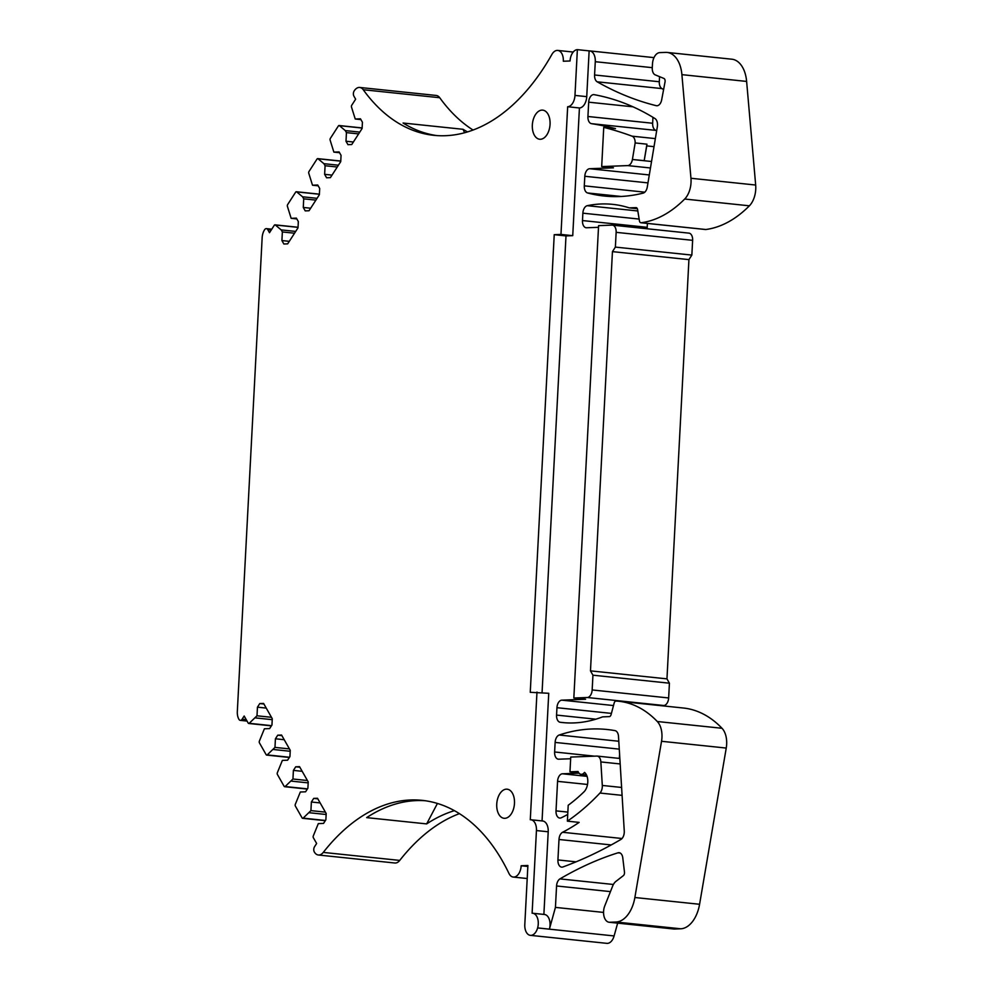 <?xml version="1.0" encoding="UTF-8"?>
<svg xmlns="http://www.w3.org/2000/svg" width="993" height="993" viewBox="0 0 993 993"><rect width="100%" height="100%" fill="white"/><g stroke="black" fill="none" stroke-linecap="round" stroke-linejoin="round"><path stroke-width="1.49" d="M569.97 771.822L578.038 771.524A7.41 4.456 -84 0 0 581.091 774.317A7.41 4.456 -84 0 0 584.529 772.393A11.109 6.69 -84 0 1 585.1 790.527A11.109 6.69 -84 0 1 584.008 791.818A222.258 133.819 -84 0 1 568.207 805.249L567.375 821.149A296.348 178.43 -84 0 0 599.971 793.047A7.41 4.456 -84 0 0 602.304 785.438L600.852 761.929A7.41 4.456 -84 0 0 597.141 756.083A7.41 4.456 -84 0 0 596.756 756.07L570.739 757.063L569.97 771.822L578.696 772.74M567.375 821.149L579.142 822.39A296.348 178.43 -84 0 1 562.572 832.283A7.41 4.456 -84 0 0 558.997 839.482L611.216 844.944M454.384 810.66A223.003 134.266 -84 0 0 426.655 823.905L437.429 803.449M425.091 800.718A223.003 134.266 -84 0 0 366.653 817.624L426.655 823.905M527.209 878.532L513.282 877.067A11.109 6.69 -84 0 1 508.95 873.43A223.003 134.266 -84 0 0 422.162 800.358A223.003 134.266 -84 0 0 323.271 852.404A11.109 6.69 -84 0 1 318.343 854.998A11.109 6.69 -84 0 1 314.309 851.932A3.699 2.234 -84 0 1 314.57 846.681L316.643 843.479L313.341 837.695A1.477 0.894 -84 0 1 313.267 835.982L318.306 823.619L323.544 823.42L325.865 819.821L326.2 813.552L317.499 798.26L313.701 798.397L311.368 802.009L310.921 810.623L303.126 818.133L325.443 820.479M459.424 813.639A223.003 134.266 -84 0 0 399.745 860.41L323.271 852.404M473.065 130.046A223.003 134.266 -84 0 1 439.725 97.724A11.109 6.69 -84 0 0 436.2 95.452L359.727 87.458A11.109 6.69 -84 0 0 354.116 91.008A3.699 2.234 -84 0 0 353.905 96.135L355.643 99.201L351.733 105.258A1.477 0.894 -84 0 0 351.472 106.983L355.233 119.011L360.918 119.607M663.609 89.544A592.684 356.847 -84 0 1 661.909 88.588A7.41 4.456 -84 0 1 659.302 81.749L659.563 76.66M705.328 229.457A2.967 1.787 -84 0 0 705.576 229.52A2.967 1.787 -84 0 0 705.837 229.507A148.168 89.209 -84 0 0 749.392 205.812A19.264 11.593 -84 0 0 755.673 185.033L746.624 81.426A29.629 17.837 -84 0 0 731.866 59.208L667.147 52.443A29.629 17.837 -84 0 0 665.62 52.393L659.786 52.617A11.109 6.69 -84 0 0 652.475 63.937L652.264 67.872A7.41 4.456 -84 0 0 655.219 74.872L663.932 78.459A2.967 1.787 -84 0 1 665.037 81.91L661.673 99.821A7.41 4.456 -84 0 1 656.609 105.742A7.41 4.456 -84 0 1 656.249 105.68A592.684 356.847 -84 0 1 597.19 81.811A7.41 4.456 -84 0 1 594.584 74.984L595.279 61.703A11.109 6.69 -84 0 0 589.705 50.904A11.109 6.69 -84 0 0 589.134 50.879L577.367 49.65A11.109 6.69 -84 0 0 570.056 60.983L563.329 61.231A11.109 6.69 -84 0 0 557.756 50.432A11.109 6.69 -84 0 0 551.872 54.466A223.003 134.266 -84 0 1 433.854 135.333A223.003 134.266 -84 0 1 363.239 89.73A11.109 6.69 -84 0 0 359.727 87.458M647.2 228.775A7.41 4.456 -84 0 1 647.188 227.323L647.399 223.425M573.83 698.017L587.285 697.508L663.771 705.502A7.41 4.456 -84 0 0 668.649 697.955L669.419 683.196L666.961 678.864L688.931 259.62L691.848 255.089L692.63 240.331A7.41 4.456 -84 0 0 688.906 233.132L612.433 225.138A7.41 4.456 -84 0 0 612.048 225.126L598.593 225.634L573.83 698.017L585.597 699.246L561.827 700.152A7.41 4.456 -84 0 0 556.949 707.699L611.415 713.396M663.771 705.502L660.544 705.626M620.228 853.049L617.994 852.813A7.41 4.456 -84 0 1 619.135 852.689A7.41 4.456 -84 0 1 622.785 857.902L624.485 872.152A2.967 1.787 -84 0 1 623.331 875.665L615.896 881.412A11.109 6.69 -84 0 0 612.669 886.029L604.774 905.877A11.109 6.69 -84 0 0 609.156 922.249A11.109 6.69 -84 0 0 609.727 922.261L616.008 922.025L680.726 928.79A29.629 17.837 -84 0 0 699.581 904.275L726.243 748.064A19.264 11.593 -84 0 0 722.01 728.279A148.168 89.209 -84 0 0 683.42 708.021L618.713 701.257A148.168 89.209 -84 0 0 616.268 701.058A148.168 89.209 -84 0 0 616.045 701.046A2.967 1.787 -84 0 0 614.158 703.069L611.105 714.575A2.967 1.787 -84 0 1 609.317 716.611L602.59 716.872A222.258 133.819 -84 0 1 562.448 722.544A222.258 133.819 -84 0 1 560.201 722.271A7.41 4.456 -84 0 1 556.564 715.084L556.949 707.699M680.726 928.79L674.446 929.038L609.727 922.261M609.156 922.249L673.862 929.014A11.109 6.69 -84 0 0 674.446 929.038M527.842 866.455L521.164 865.759L527.891 865.499L524.8 924.557A11.109 6.69 -84 0 0 530.374 935.344L606.847 943.35A11.109 6.69 -84 0 0 614.108 935.94L617.658 923.13M318.343 854.998L394.817 863.004A11.109 6.69 -84 0 0 399.745 860.41M656.708 130.517A740.852 446.068 -84 0 0 656.224 130.431A7.41 4.456 -84 0 1 652.649 123.256L652.96 117.323M619.359 758.416L619.582 754.196M513.282 877.067A11.109 6.69 -84 0 0 521.164 865.759M560.971 234.435L572.738 235.664L579.428 107.976A11.109 6.69 -84 0 0 586.739 96.644L574.972 95.415A11.109 6.69 -84 0 1 567.661 106.735L560.971 234.435L554.231 234.683L530.25 692.307L548.744 693.288L542.054 820.938M574.972 95.415L577.367 49.65M362.135 127.936L339.097 125.528A1.477 0.894 -84 0 1 339.42 125.664L345.291 130.592L346.445 132.628L345.998 141.242L347.96 144.68L351.758 144.531L362.097 128.519L362.433 122.251L360.471 118.812L355.233 119.011M339.097 125.528A1.477 0.894 -84 0 0 338.365 125.974L330.371 138.362A1.477 0.894 -84 0 0 330.11 140.087L333.871 152.115L339.556 152.711M340.76 161.04L317.735 158.632A1.477 0.894 -84 0 1 318.058 158.781L323.929 163.696L325.083 165.732L324.637 174.346L326.598 177.784L330.396 177.635L340.736 161.623L341.058 155.355L339.109 151.917L333.871 152.115M317.735 158.632A1.477 0.894 -84 0 0 317.003 159.091L309.009 171.479A1.477 0.894 -84 0 0 308.749 173.192L312.51 185.219L318.194 185.815M319.398 194.156L296.361 191.736A1.477 0.894 -84 0 1 296.684 191.885L302.567 196.8L303.721 198.836L303.275 207.45L305.223 210.888L309.034 210.752L319.374 194.727L319.696 188.471L317.748 185.021L312.51 185.219M296.361 191.736A1.477 0.894 -84 0 0 295.629 192.195L287.635 204.583A1.477 0.894 -84 0 0 287.387 206.296L291.148 218.336L296.833 218.919M298.037 227.26L274.999 224.852A1.477 0.894 -84 0 1 275.322 224.989L281.205 229.904L282.36 231.952L281.913 240.554L283.861 244.005L287.672 243.856L298.012 227.831L298.334 221.576L296.386 218.125L291.148 218.336M274.999 224.852A1.477 0.894 -84 0 0 274.267 225.299L269.5 232.697L267.762 229.631A3.699 2.234 -84 0 0 266.422 228.626A3.699 2.234 -84 0 0 264.61 229.718A11.109 6.69 -84 0 0 262.152 237.737L237.327 711.509A11.109 6.69 -84 0 0 238.953 719.379A3.699 2.234 -84 0 0 240.269 720.359A3.699 2.234 -84 0 0 242.106 719.217L244.166 716.015L248.188 723.078A1.477 0.894 -84 0 0 249.206 723.301L271.523 725.647M303.126 818.133A1.477 0.894 -84 0 1 302.095 817.909L295.38 806.08A1.477 0.894 -84 0 1 295.293 804.367L300.333 792.004L305.571 791.806L307.892 788.206L308.227 781.938L299.526 766.646L295.728 766.795L293.394 770.394L292.947 779.009L285.152 786.53A1.477 0.894 -84 0 1 284.122 786.295L277.407 774.466A1.477 0.894 -84 0 1 277.332 772.765L282.372 760.402L287.598 760.204L289.931 756.592L290.254 750.336L281.553 735.031L277.755 735.18L275.421 738.78L274.974 747.394L267.179 754.916A1.477 0.894 -84 0 1 266.149 754.68L259.434 742.863A1.477 0.894 -84 0 1 259.359 741.15L264.399 728.788L269.624 728.589L271.958 724.989L272.281 718.721L263.592 703.429L259.781 703.565L257.448 707.177L257.001 715.792L249.206 723.301M530.374 935.344A11.109 6.69 -84 0 0 537.623 927.934L537.635 927.921A11.109 6.69 -84 0 0 532.682 913.25A11.109 6.69 -84 0 0 532.111 913.225L536.443 830.558A11.109 6.69 -84 0 0 530.87 819.759A11.109 6.69 -84 0 0 530.287 819.746L536.977 692.047M549.34 117.41A14.634 8.813 -84 0 0 542.724 110.136A14.634 8.813 -84 0 0 534.197 117A14.634 8.813 -84 0 0 533.055 131.97A14.634 8.813 -84 0 0 539.671 139.243A14.634 8.813 -84 0 0 548.198 132.379A14.634 8.813 -84 0 0 549.34 117.41M498.201 797.044A14.634 8.813 -84 0 0 504.084 818.294A14.634 8.813 -84 0 0 513.021 810.437A14.634 8.813 -84 0 0 507.125 789.187A14.634 8.813 -84 0 0 498.201 797.044M273.596 749.529L290.204 751.267M274.974 747.394L289.447 748.908M275.421 738.78L284.209 739.711M277.755 735.18L281.888 735.614M291.57 781.143L308.178 782.881M292.947 779.009L307.42 780.523M293.394 770.394L302.182 771.313M295.728 766.795L299.861 767.229M309.543 812.758L326.151 814.496M310.921 810.623L325.394 812.137M311.368 802.009L320.156 802.927M313.701 798.397L317.834 798.831M537.635 927.921L549.402 929.15L555.435 907.391L603.558 912.418M555.435 907.391L556.564 885.979L610.447 891.615M617.994 852.813A592.684 356.847 -84 0 0 559.953 878.892A7.41 4.456 -84 0 0 556.564 885.979M616.008 922.025A29.629 17.837 -84 0 0 634.875 897.511L661.537 741.287A19.264 11.593 -84 0 0 657.304 721.526A19.264 11.593 -84 0 0 657.304 721.514A148.168 89.209 -84 0 0 618.713 701.257M587.285 697.508A7.41 4.456 -84 0 0 592.163 689.949L592.933 675.19L669.419 683.196M592.933 675.19L590.475 670.858L666.961 678.864M590.475 670.858L612.445 251.626L688.931 259.62M612.445 251.626L615.375 247.096L691.848 255.089M615.375 247.096L616.144 232.337A7.41 4.456 -84 0 0 612.433 225.138M598.506 227.31L586.578 227.769A7.41 4.456 -84 0 1 586.193 227.757A7.41 4.456 -84 0 1 582.481 220.558L582.866 213.172L639.132 219.068M637.357 208.729L629.264 207.872A222.258 133.819 -84 0 0 612.681 204.359A222.258 133.819 -84 0 0 587.273 205.688A7.41 4.456 -84 0 0 582.866 213.172M705.576 229.52L640.857 222.742A2.967 1.787 -84 0 1 639.43 220.843L637.58 209.523A2.967 1.787 -84 0 0 636.141 207.624A2.967 1.787 -84 0 0 635.992 207.624L629.264 207.872M640.857 222.742A2.967 1.787 -84 0 0 641.118 222.742A148.168 89.209 -84 0 0 641.341 222.717A148.168 89.209 -84 0 0 684.673 199.047A19.264 11.593 -84 0 0 690.979 178.566A19.264 11.593 -84 0 0 690.954 178.268L681.906 74.649A29.629 17.837 -84 0 0 667.147 52.443M684.673 199.047A19.264 11.593 -84 0 0 684.686 199.034L749.392 205.812M436.796 135.582A223.003 134.266 -84 0 1 403.059 123.02L463.061 129.301A223.003 134.266 -84 0 0 467.517 131.92M345.998 141.242L353.396 142.011M346.445 132.628L358.622 133.894M345.291 130.592L359.789 132.106M324.637 174.346L332.022 175.116M325.083 165.732L337.26 167.01M323.929 163.696L338.414 165.21M303.275 207.45L310.66 208.22M303.721 198.836L315.898 200.114M302.567 196.8L317.052 198.315M281.913 240.554L289.298 241.336M282.36 231.952L294.536 233.218M281.205 229.904L295.691 231.419M255.623 717.927L272.231 719.664M257.001 715.792L271.474 717.306M257.448 707.177L266.236 708.096M259.781 703.565L263.915 704M644.817 192.17L584.294 185.84A7.41 4.456 -84 0 0 587.595 192.965A296.348 178.43 -84 0 0 604.216 196.031A296.348 178.43 -84 0 0 643.154 193.114A7.41 4.456 -84 0 0 647.287 187.019L657.341 126.707A7.41 4.456 -84 0 0 654.983 118.564A444.516 267.638 -84 0 0 594.137 94.67A7.41 4.456 -84 0 0 593.938 94.633A7.41 4.456 -84 0 0 588.688 102.18L632.988 106.81M584.294 185.84L584.803 176.27L647.982 182.886M651.545 161.499L632.417 159.488A7.41 4.456 -84 0 1 627.7 165.595L601.684 166.588L613.451 167.817L589.668 168.723A7.41 4.456 -84 0 0 584.803 176.27M632.417 159.488L644.196 160.643L646.753 145.897A7.41 4.456 -84 0 0 646.927 144.171L635.16 142.942A7.41 4.456 -84 0 0 632.094 136.178A740.852 446.068 -84 0 0 603.744 127.365L615.499 128.593A740.852 446.068 -84 0 0 591.505 123.666A7.41 4.456 -84 0 1 587.93 116.491L588.688 102.18M594.497 756.157L554.628 751.986A7.41 4.456 -84 0 0 558.339 759.186A7.41 4.456 -84 0 0 558.724 759.198L570.652 758.751M554.628 751.986L555.124 742.416L619.272 749.132M576.077 861.837L557.929 859.938A7.41 4.456 -84 0 0 561.641 867.125A7.41 4.456 -84 0 0 562.919 866.963A740.852 446.068 -84 0 0 620.873 839.47A7.41 4.456 -84 0 0 624.262 831.017L618.502 736.446A7.41 4.456 -84 0 0 614.99 730.625A296.348 178.43 -84 0 0 607.033 729.495A296.348 178.43 -84 0 0 559.183 735.019A7.41 4.456 -84 0 0 555.124 742.416M557.929 859.938L558.997 839.482M567.847 812.1L556.018 810.871A7.41 4.456 -84 0 0 559.729 818.058A7.41 4.456 -84 0 0 561.33 817.76A222.258 133.819 -84 0 0 567.735 814.409M556.018 810.871L557.569 781.342L587.521 784.47M579.018 773.162L562.435 773.795A7.41 4.456 -84 0 0 557.569 781.342M542.066 692.58L565.998 235.912L554.231 234.683M572.738 235.664L565.998 235.912M567.661 106.735L579.428 107.976M586.739 96.644L589.134 50.879M549.402 929.15A11.109 6.69 -84 0 0 544.449 914.479L532.682 913.25M543.879 914.416L548.21 831.786A11.109 6.69 -84 0 0 542.637 820.988L530.87 819.759M463.061 129.301L464.587 132.764M601.684 166.588L603.744 127.365M632.429 159.401L635.16 142.942M644.196 160.643L646.927 144.171M267.179 754.916L289.497 757.249M285.152 786.53L307.47 788.864M614.108 935.94L537.623 927.934M613.401 884.478L559.953 878.892M699.581 904.275L634.875 897.511M661.537 741.287L726.243 748.064M722.01 728.279L657.304 721.514M564.694 722.743L560.201 722.271M595.825 719.193L556.564 715.084M613.5 705.551L561.827 700.152M668.649 697.955L592.163 689.949M616.144 232.337L692.63 240.331M647.188 227.323L582.481 220.558M637.816 210.975L587.273 205.688M705.837 229.507L641.118 222.742M755.673 185.033L690.954 178.268M681.906 74.649L746.624 81.426M656.994 105.755L656.249 105.68M661.909 88.588L597.19 81.811M659.302 81.749L594.584 74.984M595.279 61.703L652.277 67.661M439.725 97.724L363.239 89.73M339.42 125.664L362.122 128.047M318.058 158.781L340.76 161.151M296.684 191.885L319.398 194.256M275.322 224.989L298.037 227.36M267.762 229.631L271.238 230.004M246.239 719.652L242.106 719.217M621.109 196.465L587.595 192.965M649.298 174.954L589.668 168.723M627.7 165.595L650.465 167.978M646.753 145.897L654.015 146.654M655.355 138.61L632.094 136.178M656.224 130.431L591.505 123.666M652.649 123.256L587.93 116.491M618.788 741.25L559.183 735.019M622.015 838.502L562.572 832.283M587.062 776.365L562.435 773.795M536.443 830.558L548.21 831.786M622.09 795.356L599.971 793.047M621.606 787.461L602.304 785.438M600.852 761.929L620.178 763.952M266.695 755.09L289.36 757.46M284.656 786.704L307.333 789.075M302.629 818.306L325.307 820.69M653.99 57.619L589.705 50.904M573.184 52.046L557.756 50.432M271.772 229.184L266.422 228.626M247.034 721.067L240.269 720.359M248.722 723.475L271.399 725.858M586.453 774.888L581.091 774.317M619.843 758.466L597.141 756.083"/></g></svg>
